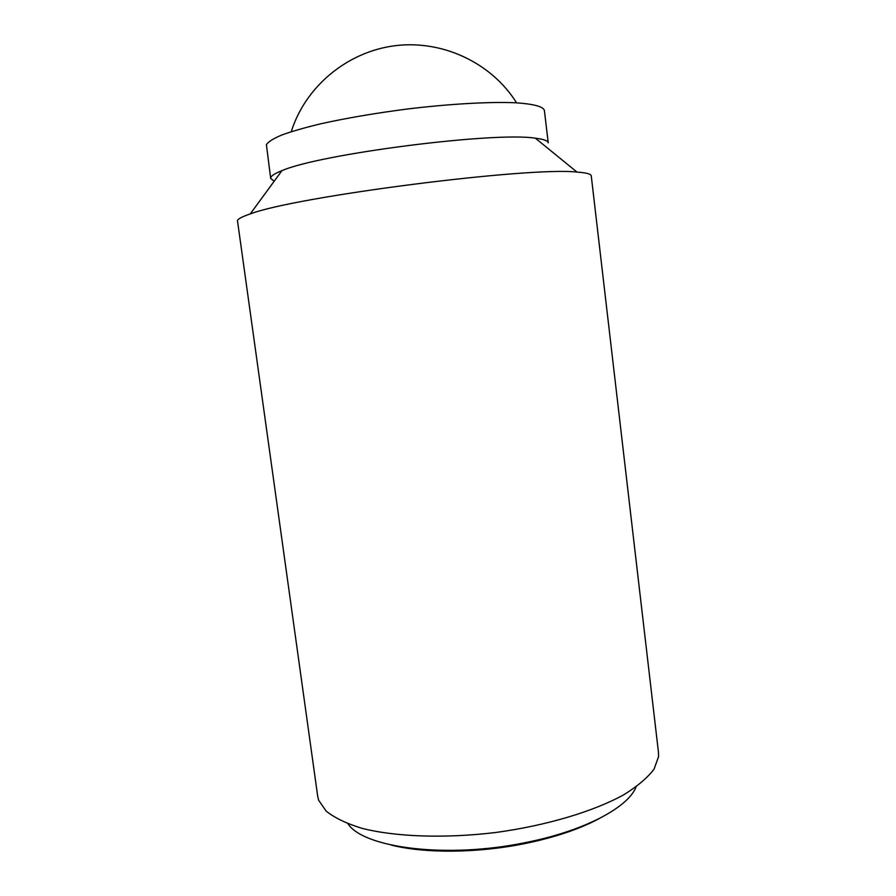 <?xml version="1.0" encoding="UTF-8"?>
<svg xmlns="http://www.w3.org/2000/svg" width="896" height="896" viewBox="0 0 896 896"><rect width="100%" height="100%" fill="white"/><g stroke="black" fill="none" stroke-linecap="round" stroke-linejoin="round"><path stroke-width="1.34" d="M658.493 752.618L658.549 756.75L654.058 769.093C647.651 777.661 637.582 786.206 623.851 794.718C593.544 811.462 546.392 825.63 495.533 832.518C444.584 838.667 395.371 836.853 361.827 828.285C346.394 823.514 334.499 817.779 326.133 811.093L318.685 800.296L317.699 796.275L237.462 220.595C238.056 218.814 242.312 216.608 250.219 213.954C295.019 196.538 529.256 166.533 577.002 172.088C586.331 172.738 591.08 174.003 591.259 175.885L658.493 752.618M347.995 823.816C363.765 848.042 447.059 858.838 525.179 842.654C583.912 831.174 628.107 807.565 636.115 786.912M274.198 181.216L270.682 178.427L266.403 144.637C268.274 141.77 273.347 138.578 281.635 135.061C291.738 131.41 304.685 127.669 320.454 123.861C346.506 118.059 375.782 113.075 408.274 108.898C450.688 103.813 490.325 101.64 515.749 102.782C533.523 103.992 543.066 106.512 544.376 110.354L548.24 142.867C548.005 140.75 543.738 139.194 535.416 138.208C494.838 131.51 319.502 153.966 281.926 170.677C275.43 173.208 271.757 175.414 270.883 177.318M599.603 818.384C579.757 829.058 554.635 837.502 524.238 843.707C476.997 853.25 424.581 853.53 391.261 845.074M516.533 102.816C491.96 63.246 442.826 39.581 394.744 45.752C346.662 51.901 305.077 87.192 291.278 131.678M281.926 170.677L250.219 213.954M535.416 138.208L577.002 172.088"/></g></svg>
